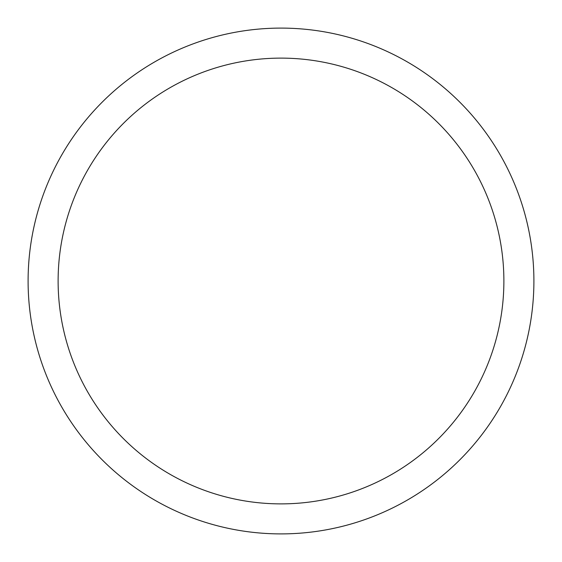 <?xml version="1.0" encoding="UTF-8"?>
<svg xmlns="http://www.w3.org/2000/svg" width="562" height="562" viewBox="0 0 562 562"><rect width="100%" height="100%" fill="white"/><g stroke="black" fill="none" stroke-linecap="round" stroke-linejoin="round"><path stroke-width="0.84" d="M281 28.1A252.9 252.9 0 0 1 533.9 281A252.9 252.9 0 0 1 281 533.9A252.9 252.9 0 0 1 28.1 281A252.9 252.9 0 0 1 281 28.1A252.9 252.9 0 0 0 28.1 281A252.9 252.9 0 0 0 281 533.9M281 503.882A222.882 222.882 0 0 0 503.882 281A222.882 222.882 0 0 0 281 58.118A222.882 222.882 0 0 0 58.118 281A222.882 222.882 0 0 0 281 503.882"/></g></svg>
